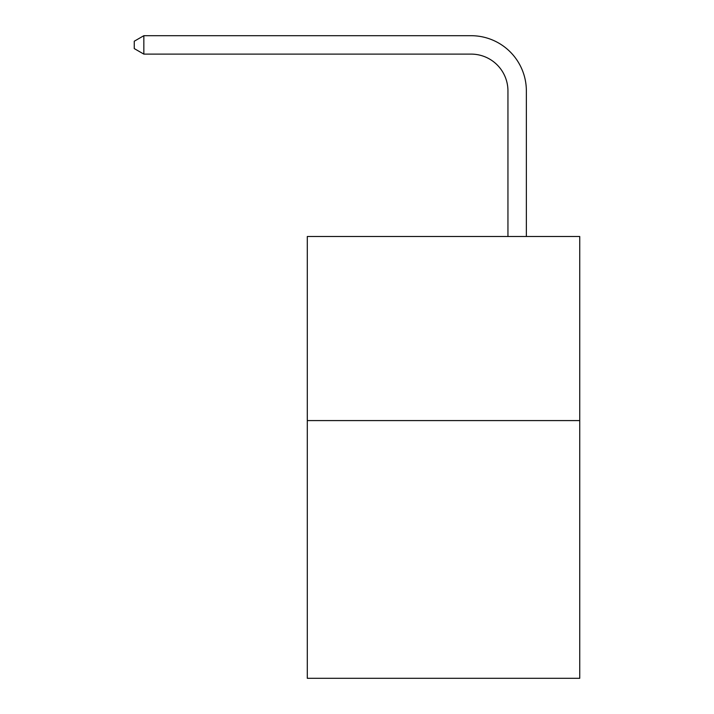 <?xml version="1.0" encoding="UTF-8"?>
<svg xmlns="http://www.w3.org/2000/svg" width="714" height="714" viewBox="0 0 714 714"><rect width="100%" height="100%" fill="white"/><g stroke="black" fill="none" stroke-linecap="round" stroke-linejoin="round"><path stroke-width="1.07" d="M579.741 420.582L579.741 678.3L307.297 678.3L307.297 236.495L579.741 236.495L579.741 420.582L307.297 420.582M507.949 236.495L507.949 90.928A36.816 36.816 0 0 0 471.133 54.112L143.835 54.112L134.259 48.588L134.259 41.225L143.835 35.7L471.133 35.7A55.228 55.228 0 0 1 526.361 90.928L526.361 236.495M507.949 90.928A36.816 36.816 0 0 0 471.133 54.112A36.816 36.816 0 0 1 507.949 90.928A36.816 36.816 0 0 0 471.133 54.112A36.816 36.816 0 0 1 507.949 90.928A36.816 36.816 0 0 0 471.133 54.112A36.816 36.816 0 0 1 507.949 90.928A36.816 36.816 0 0 0 471.133 54.112A36.816 36.816 0 0 1 507.949 90.928A36.816 36.816 0 0 0 471.133 54.112A36.816 36.816 0 0 1 507.949 90.928A36.816 36.816 0 0 0 471.133 54.112A36.816 36.816 0 0 1 507.949 90.928A36.816 36.816 0 0 0 471.133 54.112A36.816 36.816 0 0 1 507.949 90.928A36.816 36.816 0 0 0 471.133 54.112A36.816 36.816 0 0 1 507.949 90.928A36.816 36.816 0 0 0 471.133 54.112A36.816 36.816 0 0 1 507.949 90.928A36.816 36.816 0 0 0 471.133 54.112A36.816 36.816 0 0 1 507.949 90.928A36.816 36.816 0 0 0 471.133 54.112A36.816 36.816 0 0 1 507.949 90.928A36.816 36.816 0 0 0 471.133 54.112A36.816 36.816 0 0 1 507.949 90.928A36.816 36.816 0 0 0 471.133 54.112A36.816 36.816 0 0 1 507.949 90.928A36.816 36.816 0 0 0 471.133 54.112A36.816 36.816 0 0 1 507.949 90.928A36.816 36.816 0 0 0 471.133 54.112A36.816 36.816 0 0 1 507.949 90.928A36.816 36.816 0 0 0 471.133 54.112A36.816 36.816 0 0 1 507.949 90.928A36.816 36.816 0 0 0 471.133 54.112A36.816 36.816 0 0 1 507.949 90.928A36.816 36.816 0 0 0 471.133 54.112A36.816 36.816 0 0 1 507.949 90.928A36.816 36.816 0 0 0 471.133 54.112A36.816 36.816 0 0 1 507.949 90.928A36.816 36.816 0 0 0 471.133 54.112A36.816 36.816 0 0 1 507.949 90.928A36.816 36.816 0 0 0 471.133 54.112A36.816 36.816 0 0 1 507.949 90.928M143.835 35.7L471.133 35.7L143.835 35.7L471.133 35.7L143.835 35.7L471.133 35.7L143.835 35.7L471.133 35.7L143.835 35.7L471.133 35.7L143.835 35.7L471.133 35.7L143.835 35.7L471.133 35.7L143.835 35.7L471.133 35.7L143.835 35.7L471.133 35.7L143.835 35.7L471.133 35.7L143.835 35.7L471.133 35.7L143.835 35.7L471.133 35.7L143.835 35.7L471.133 35.7L143.835 35.7L471.133 35.7L143.835 35.7L471.133 35.7L143.835 35.7L471.133 35.7L143.835 35.7L471.133 35.7L143.835 35.7L471.133 35.7L143.835 35.7L471.133 35.7L143.835 35.7L471.133 35.7L143.835 35.7L471.133 35.7L143.835 35.7L143.835 54.112"/></g></svg>
